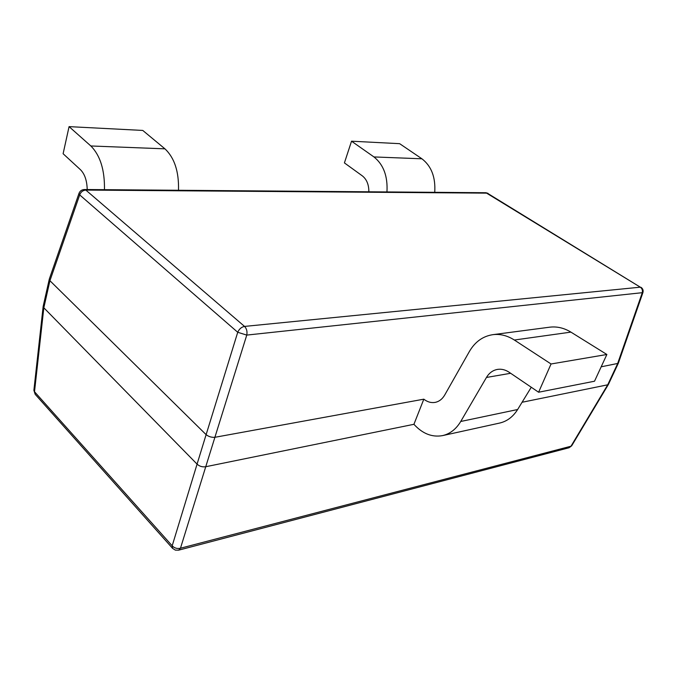 <?xml version="1.0" encoding="UTF-8"?>
<svg xmlns="http://www.w3.org/2000/svg" width="677" height="677" viewBox="0 0 677 677"><rect width="100%" height="100%" fill="white"/><g stroke="black" fill="none" stroke-linecap="round" stroke-linejoin="round"><path stroke-width="1.02" d="M434.727 192.327C435.7 177.315 431.427 166.136 421.923 158.799L399.642 143.676L351.532 141.197L344.415 162.903L362.398 175.918C366.731 179.388 368.88 184.686 368.855 191.794M386.956 191.938C387.862 176.257 383.52 164.587 373.941 156.937L351.532 141.197M607.718 384.815L617.542 363.82L642.143 293.099C642.879 290.619 642.261 288.639 640.307 287.175L487.271 193.14L85.827 190.076L244.541 326.416L640.307 287.175L485.925 192.733L84.515 189.518C81.841 189.628 80.013 190.889 79.023 193.3L49.319 279.034L43.159 306.41L43.819 307.781L197.075 464.134L172.186 545.806L172.627 548.404L35.17 394.302L33.884 390.307L34.51 391.729L172.186 545.806C174.446 548.15 177.205 548.954 180.471 548.226L570.999 446.211L607.726 384.807L522.077 402.265M413.926 424.301C422.456 433.661 431.96 437.444 442.419 435.641C449.951 433.949 456.061 429.226 460.732 421.483L486.45 377.461C489.183 372.917 492.89 370.226 497.578 369.388C501.522 368.804 505.364 369.752 509.096 372.223L538.604 392.228L551.053 363.981L514.342 340.023C507.403 335.597 500.295 333.803 493.008 334.641C482.946 336.139 475.068 341.767 469.373 351.515L444.738 394.987C442.301 399.142 439.06 401.613 435.032 402.409C431.122 403.035 427.382 401.96 423.819 399.176L413.926 424.301L205.749 466.724L180.471 548.226L178.618 550.173L569.095 447.742L571.684 445.813L608.428 384.392L618.313 363.287L642.905 292.616C643.514 290.408 642.871 288.639 640.984 287.302M618.287 363.337L601.184 366.807M423.819 399.176L214.905 437.3L205.749 466.724M206.121 434.659L237.729 332.28L246.758 335.09L214.888 437.308C211.596 437.528 208.677 436.648 206.121 434.659L49.92 280.71L43.827 307.781L34.51 391.729L35.17 394.302M569.095 447.742L571.684 445.813M607.726 384.807L608.403 384.443M197.075 464.134C199.52 466.351 202.415 467.215 205.74 466.732M79.023 193.3L79.691 194.908L237.729 332.28C239.209 328.963 241.486 327.008 244.541 326.416C246.682 328.624 247.418 331.518 246.758 335.09L642.905 292.616M49.286 279.144L49.92 280.71L79.691 194.908C80.842 191.929 82.882 190.322 85.827 190.076L84.515 189.518M442.419 435.641L499.44 423.108C506.912 421.432 512.98 416.897 517.634 409.517L531.267 387.252M538.604 392.228L594.524 381.219L606.871 354.486L570.914 332.119C564.11 327.981 557.112 326.331 549.927 327.16L493.008 334.641M551.053 363.981L606.871 354.486M178.5 190.271C179.007 171.653 174.488 157.843 164.943 148.838L142.762 130.433L69.071 126.633L63.113 153.73L80.538 169.775C84.76 174.082 86.986 180.666 87.206 189.543M104.461 189.678C104.783 170.02 100.247 155.448 90.845 145.97L69.071 126.633M373.941 156.937L421.923 158.799M197.066 464.126L206.113 434.651M460.732 421.483L517.634 409.517M486.45 377.461L510.661 373.281M514.342 340.023L570.914 332.119M90.845 145.97L164.943 148.838M172.627 548.404L175.36 550.122L178.618 550.173M33.884 390.307L43.159 306.41M488.015 193.334L485.925 192.733"/></g></svg>
